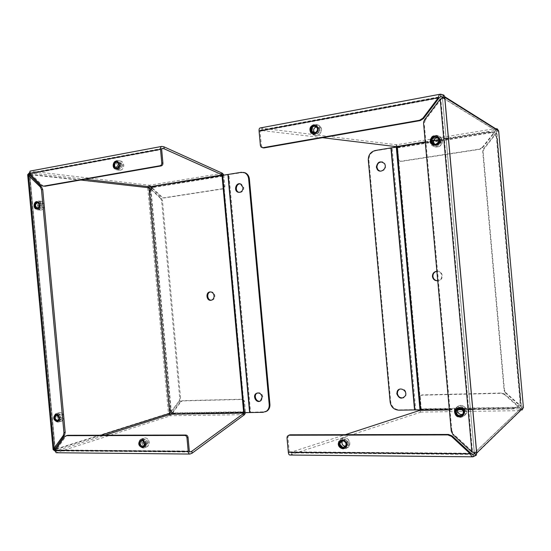 <?xml version="1.0" encoding="UTF-8"?>
<svg xmlns="http://www.w3.org/2000/svg" width="551" height="551" viewBox="0 0 551 551"><rect width="100%" height="100%" fill="white"/><g stroke="black" fill="none" stroke-linecap="round" stroke-linejoin="round"><path stroke-width="0.41" stroke-dasharray="2.75 2.07" d="M150.857 188.835L161.477 198.546L162.462 200.681L180.576 398.29L179.998 400.556L171.313 411.955M170.941 412.093L168.441 413.367L168.523 415.261L170.665 415.729L56.333 452.667L55.072 451.124M29.32 172.856L30.277 171.12L149.521 185.246L147.489 186.1L147.751 187.974L150.368 188.745M169.694 413.346L168.441 413.367L53.791 449.726L28.315 174.474L148.99 187.767M150.96 188.876L171.354 411.921M147.489 186.1L148.46 187.016M222.48 173.296L149.521 185.246L149.658 186.748M29.802 172.401L30.911 173.51L30.036 171.106M29.919 174.054L30.911 173.51M170.534 414.235L170.665 415.729L244.513 414.655M168.523 415.261L169.309 414.187M55.63 451.483L56.519 450.201L55.472 449.864M190.24 453.976L56.333 452.667L56.519 450.201M171.106 411.735L179.171 400.804L179.998 400.556M161.477 198.546L160.616 198.463L161.608 200.598L179.757 398.531L179.171 400.804M160.616 198.463L150.685 189.11M149.521 185.246L152.035 187.657L151.167 187.56M223.761 174.963L224.939 186.679L223.479 188.814L164.26 197.947L162.29 197.299L152.035 187.657L223.968 176.01M222.9 175.066L224.154 186.575L222.694 188.718L163.413 197.864L162.538 197.823L161.443 197.217L162.29 197.299M84.95 179.261L30.429 172.938L30.801 173.779L29.499 173.627M58.103 421.301L58.95 421.122C62.332 419.841 59.921 412.623 56.636 414.173C54.067 417.169 54.556 419.545 58.103 421.301M38.474 209.105C41.656 206.749 41.697 204.318 38.598 201.811C35.002 200.888 34.079 208.595 37.723 209.098L38.474 209.105M171.871 413.16L172.704 412.892L170.665 415.729M55.107 450.387L56.36 449.995L56.147 450.87L104.993 435.214M245.477 411.707L172.704 412.892L181.031 401.638L182.849 400.66L242.688 399.227L244.506 401.059L245.464 412.795M181.031 401.638L180.205 401.886L181.121 401.121L182.03 400.908L241.937 399.475L243.756 401.321L244.596 412.844M151.566 187.932L161.443 197.217M41.229 185.391L42.523 185.522L30.801 173.779L161.663 149.507M180.205 401.886L172.188 412.733M189.303 451.042L56.36 449.995L65.721 436.44L64.481 436.819M117.811 169.116C121.186 166.932 121.434 164.412 118.548 161.539C114.746 159.769 112.514 167.669 116.433 168.985L117.811 169.116M42.523 185.522L43.77 186.252M143.377 447.143C139.685 445.594 138.983 443.162 141.27 439.856C144.576 437.473 148.288 444.547 144.851 446.689L143.377 447.143M66.754 435.538L65.721 436.44M210.489 291.92L210.888 291.858C213.092 291.913 214.422 293.201 214.869 295.715C214.897 298.208 213.857 299.71 211.763 300.205L211.315 300.226M228.293 174.653L155.719 186.217C152.117 187.244 150.347 189.971 150.389 194.393L169.86 406.597C170.624 410.943 172.862 413.305 176.582 413.684L249.975 412.279L228.293 174.653L228.899 174.564L250.588 412.251L249.975 412.279M250.588 412.251L265.479 411.776M243.542 172.394L228.899 174.564M240.236 183.876L241.366 184.103L243.79 187.615C243.618 190.977 242.068 192.575 239.141 192.402M257.365 392.987C260.23 392.243 262.062 393.531 262.861 396.844L261.208 400.653L260.113 401.121M146.883 443.307L145.244 447.405C141.187 450.463 136.593 441.661 140.911 439.126C143.928 438.038 145.919 439.429 146.883 443.307M141.71 440.69C141.393 444.313 142.771 446.441 145.85 447.081L147.634 446.524L149.28 442.446C148.315 438.589 146.325 437.205 143.315 438.286L141.731 440.628M145.946 446.854C150.637 446.93 149.81 437.887 145.127 437.942C140.45 437.9 141.276 446.868 145.946 446.854M146.208 443.3C145.409 440.104 143.763 438.961 141.276 439.863C137.729 441.957 141.511 449.189 144.844 446.682L146.208 443.3M148.088 442.405C146.022 438.486 144.328 438.479 142.991 442.391C145.044 446.303 146.745 446.31 148.088 442.405M141.001 439.891C143.391 439.326 144.934 440.531 145.616 443.514L144.252 446.902L143.432 447.274M143.294 440.814L144.1 439.856C145.981 439.168 147.22 440.029 147.826 442.439L146.793 444.994L144.699 445.077M61.216 417.603C61.313 419.676 60.644 421.088 59.205 421.846C55.169 423.836 52.207 414.924 56.402 413.436C58.916 412.94 60.52 414.331 61.216 417.603M63.661 415.936C62.697 413.278 61.154 412.217 59.033 412.747C55.437 413.973 57.008 421.618 60.803 421.35L61.829 421.122L63.84 417.865M60.906 421.136C65.101 421.136 64.309 412.575 60.121 412.699C55.94 412.733 56.732 421.226 60.906 421.136M60.61 417.617C60.031 414.917 58.709 413.767 56.636 414.18C53.192 415.413 55.623 422.741 58.943 421.116L60.61 417.617M62.8 416.887C60.934 413.202 59.412 413.222 58.234 416.955C60.093 420.633 61.616 420.613 62.8 416.887M55.947 414.352L55.988 414.352C58.069 413.946 59.391 415.089 59.963 417.789L58.296 421.288L57.724 421.453M58.399 415.64L59.536 414.331C61.106 414.015 62.105 414.882 62.538 416.921L61.278 419.559L59.246 419.104M59.37 418.746L58.675 415.888M58.826 416.15L59.384 418.436M41.545 204.896C41.477 208.195 40.175 209.855 37.647 209.869C33.225 209.263 34.341 199.917 38.701 201.046C40.299 201.508 41.249 202.796 41.545 204.896M44.08 204.125L41.415 201.246C37.069 200.123 35.953 209.428 40.361 210.027L41.256 210.041C42.964 209.614 43.963 208.292 44.259 206.067M41.366 209.869C45.513 209.263 44.721 200.681 40.581 201.411C36.449 202.052 37.241 210.572 41.366 209.869M40.939 204.993C40.698 203.257 39.92 202.203 38.598 201.818C35.009 200.901 34.093 208.588 37.723 209.091C39.81 209.084 40.884 207.713 40.939 204.993M43.226 205.275C41.38 201.804 39.879 202.045 38.722 206.005C40.56 209.476 42.069 209.235 43.226 205.275M37.358 201.728L37.923 201.769C39.245 202.155 40.03 203.209 40.271 204.951C40.216 207.672 39.142 209.043 37.055 209.049L36.972 209.049M39.3 203.732L41.194 202.892L42.971 205.289C42.923 207.341 42.117 208.374 40.533 208.374L39.149 207.314M39.383 206.997L39.507 204.084M39.582 204.387L39.486 206.701M121.254 164.563C121.034 168.489 119.36 170.225 116.233 169.77C111.474 168.193 114.181 158.605 118.789 160.761L121.254 164.563M116.695 168.117L118.754 170.121L120.4 170.28C122.673 169.591 123.796 167.807 123.768 164.935L121.303 161.147C117.273 160.947 115.731 163.254 116.667 168.069M120.497 170.107C125.125 169.343 124.292 160.265 119.677 161.161C115.069 161.96 115.903 170.968 120.497 170.107M120.586 164.68L118.548 161.546C114.753 159.783 112.528 167.662 116.44 168.971C119.023 169.35 120.407 167.924 120.586 164.68M122.604 165.183C120.566 161.56 118.885 161.856 117.577 166.085C119.608 169.715 121.282 169.412 122.604 165.183M117.074 161.257L117.928 161.45L119.966 164.591C119.849 167.621 118.575 169.088 116.137 168.985M118.74 163.158L120.793 162.827L122.336 165.19C122.198 167.642 121.151 168.716 119.195 168.427L118.196 167.642M289.812 455.03L473.268 456.731L520.667 410.64L522.465 409.999L523.422 407.657C523.512 406.913 522.637 406.314 520.812 405.867L505.839 392.711L504.454 390.032L483.11 151.759L483.998 148.866L496.417 133.232C498.138 132.474 498.896 131.744 498.676 131.035L496.809 131.338L495.59 130.415L495.432 128.583L396.548 144.782L260.065 127.984M505.839 392.711L505.481 392.994L520.481 406.177L496.038 133.005L496.809 131.338L521.535 407.692L520.481 406.177L520.812 405.867L496.417 133.232L496.038 133.005L483.599 148.674L483.998 148.866M523.422 407.657L521.535 407.692L474.349 452.977L442.446 97.727L496.809 131.338M522.465 409.999L521.012 408.725L521.535 407.692M520.64 410.357L520.502 408.808L521.012 408.725M290.095 454.947L420.241 412.334L421.184 408.835L420.199 396.279L421.963 394.922L501.747 393.015L504.606 394.068L519.559 407.23L519.228 407.54L520.502 408.808L473.054 454.375M471.904 452.068L472.448 451.551L473.922 452.543M442.054 98.298L440.828 99.49L440.201 99.104M497.319 128.906L496.114 130.429M505.481 392.994L504.096 390.308L482.71 151.566L483.599 148.674M520.571 410.426L519.559 407.23L421.184 408.835M420.089 410.598L420.241 412.334M420.62 410.123L419.621 397.333L419.697 396.555L421.467 395.198L501.382 393.297L504.248 394.351L504.606 394.068M291.61 454.162L291.417 452.047L345.319 434.684M288.717 435.262L287.918 437.363L289.241 451.827L289.798 452.853L291.417 452.047M424.683 119.636L425.344 119.96L440.828 99.49L472.448 451.551L453.604 434.181L453.012 434.649M435.166 136.207C433.169 136.641 431.839 137.86 431.185 139.858C429.353 145.526 438.148 147.93 439.918 142.213C440.566 138.294 438.982 136.297 435.166 136.207M459.527 407.23C456.008 407.878 454.747 409.978 455.739 413.532C458.136 419.366 467.179 415.516 464.038 409.965C463.005 408.195 461.504 407.285 459.527 407.23M425.344 119.96L424.249 123.706L423.581 123.39M451.262 431.151L451.854 430.696L453.604 434.181M451.854 430.696L424.249 123.706M448.438 138.094L495.59 130.415L494.557 131.882L494.936 132.109L495.432 128.583M397.664 147.868L494.936 132.109L482.545 147.744L479.914 149.293L400.928 161.464L398.972 160.486L398.731 159.687L397.664 147.868L396.548 144.782M260.403 145.547L261.381 145.781L260.058 131.255L260.43 130.126L262.166 130.594L261.973 128.473M396.114 144.624L396.272 146.366M322.5 137.688L262.166 130.594M482.545 147.744L482.139 147.544L479.508 149.094L400.391 161.298L398.428 160.32L398.194 159.521L396.885 146.731M420.688 409.131L519.228 407.54L504.248 394.351M482.139 147.544L494.557 131.882L397.126 147.682M342.86 439.56C341.159 439.643 340.001 440.497 339.388 442.136C337.515 447.26 345.918 450.918 347.199 445.497C347.536 442.116 346.09 440.132 342.86 439.56M314.366 125.263C316.109 125.036 317.424 125.711 318.32 127.288C320.882 131.903 313.739 136.841 311.329 132.164C310.144 128.817 311.157 126.516 314.366 125.263M261.381 145.781L262.607 147.744M436.881 271.244L437.26 271.202C442.012 270.631 444.237 277.869 439.987 280.115L437.735 280.762L439.512 280.17C443.727 277.952 441.599 270.761 436.881 271.237M415.723 409.634L512.389 408.381C517.788 407.768 520.523 404.785 520.605 399.447L497.36 139.637C496.327 134.375 493.104 131.916 487.669 132.261L392.14 148.04L415.723 409.634L415.061 409.634L391.485 148.164L392.14 148.04M391.485 148.164L375.92 150.692C371.236 151.959 368.888 155.113 368.874 160.162L390.7 401.831C391.616 406.776 394.488 409.462 399.317 409.882L415.061 409.634M425.269 142.117L431.846 141.049M438.754 139.92L487.277 132.026C492.718 131.682 495.955 134.148 496.981 139.417L497.36 139.637M520.605 399.447L520.275 399.744L496.981 139.417M520.275 399.744C520.192 405.095 517.451 408.077 512.044 408.69L512.389 408.381M449.327 409.675L457.055 409.551M461.896 409.476L512.044 408.69M399.406 389.275C404.2 388.29 406.383 390.335 405.949 395.411L403.787 397.643M382.415 161.966L384.984 163.695C386.458 168.578 384.743 171.037 379.818 171.058M309.931 130.504C309.173 124.987 316.88 121.84 319.084 126.82C322.142 132.392 313.547 138.329 310.619 132.722L309.931 130.504M311.873 131.558L312.493 133.301C315.413 138.88 323.974 132.977 320.93 127.433C319.849 125.511 318.258 124.691 316.15 124.967C313.257 125.821 311.811 127.86 311.811 131.097L311.852 131.434M316.253 125.201C310.378 126.227 311.301 136.4 317.169 135.312C323.072 134.327 322.142 124.071 316.253 125.201M310.778 130.353L311.336 132.157C313.746 136.82 320.868 131.896 318.313 127.295C314.573 124.009 312.066 125.029 310.778 130.353M313.512 130.835C313.87 135.264 320.351 134.12 319.924 129.678C319.546 125.229 313.071 126.413 313.512 130.835M315.571 125.201L317.858 127.143C318.747 131.634 317.087 133.824 312.872 133.714M316.474 126.923L319.291 128.452L319.642 129.685C319.091 133.135 317.41 134.189 314.593 132.839M430.055 141.779L430.248 139.685C432.018 132.164 443.665 135.243 440.821 142.53C439.057 148.233 430.29 147.585 430.055 141.779M431.426 142.351C431.653 148.123 440.387 148.777 442.136 143.102C442.942 138.363 441.041 135.939 436.426 135.835C434.002 136.359 432.397 137.84 431.612 140.264L431.426 142.351M436.502 136.083C429.794 137.144 430.772 148.005 437.473 146.883C444.223 145.87 443.238 134.912 436.502 136.083M431.027 141.621C431.219 146.428 438.486 146.931 439.912 142.206C442.198 136.235 432.68 133.714 431.192 139.864L431.027 141.621M433.334 142.075C433.713 146.814 441.124 145.636 440.662 140.891C440.27 136.131 432.859 137.357 433.334 142.075M437.322 136.379C439.512 137.592 440.263 139.493 439.581 142.068C438.231 144.906 436.144 145.932 433.313 145.14M437.632 137.936C439.223 138.26 440.139 139.251 440.38 140.898L440.194 142.434C438.872 144.961 437.039 145.588 434.705 144.321M454.348 411.962C453.535 406.128 462.268 404.069 464.886 409.524C468.756 416.28 457.723 420.964 454.844 413.842L454.348 411.962M455.587 411.101L456.076 412.968C458.942 420.048 469.92 415.385 466.07 408.67C464.824 406.562 463.019 405.474 460.65 405.412C457.302 405.812 455.615 407.706 455.587 411.101M460.726 405.598C453.934 405.667 454.906 416.487 461.69 416.356C468.515 416.336 467.537 405.412 460.726 405.598M455.333 411.948L455.753 413.525C458.143 419.345 467.165 415.509 464.025 409.972C461.896 405.446 454.658 407.127 455.333 411.948M457.509 411.032C457.888 415.743 465.381 415.654 464.92 410.922C464.527 406.183 457.041 406.321 457.509 411.032M455.03 412.162C454.355 407.334 461.6 405.653 463.735 410.185C464.748 412.479 464.362 414.386 462.585 415.922M458.356 408.711C460.478 406.913 462.434 407.203 464.245 409.593L464.645 410.963C464.7 412.575 464.011 413.691 462.571 414.311M338.348 443.899L338.589 441.737C340.304 435.648 349.906 439.739 348.032 445.807C346.868 451.173 338.596 449.506 338.348 443.899M340.07 442.735L340.084 442.928C340.332 448.507 348.569 450.167 349.733 444.822C350.126 440.752 348.377 438.376 344.492 437.694C342.453 437.797 341.062 438.823 340.318 440.779L340.063 442.556M344.589 437.859C338.631 437.818 339.554 447.942 345.505 447.929C351.49 448.018 350.567 437.804 344.589 437.859M339.209 443.899C339.416 448.514 346.207 449.898 347.185 445.497C348.755 440.483 340.8 437.088 339.402 442.143L339.209 443.899M341.799 442.887C342.164 447.295 348.735 447.336 348.308 442.908C347.929 438.472 341.358 438.479 341.799 442.887M339.402 442.143L338.975 442.377C340.38 437.322 348.335 440.717 346.765 445.738L344.94 448.087M342.453 440.821C344.967 438.906 346.827 439.615 348.032 442.949L347.929 444.147L345.477 446.207M147.751 187.974L168.441 413.367M30.277 171.12L162.049 146.428M150.43 189.558L170.782 411.342M169.198 407.947L149.486 193.187M180.576 398.29L179.757 398.531M162.462 200.681L161.608 200.598M80.687 180.005L30.126 174.261M224.939 186.679L224.154 186.575M55.19 448.645L29.899 175.314M29.809 175.246L55.114 448.728M55.658 449.595L100.881 435.221M244.506 401.059L243.756 401.321M162.077 148.433L30.429 172.938L161.966 148.481M223.183 175.886L152.124 187.409M172.814 413.147L244.734 411.983M189.771 451.978L56.168 450.842M164.26 197.947L163.413 197.864M223.479 188.814L222.694 188.718M182.03 400.908L182.849 400.66M242.688 399.227L241.937 399.475M244.444 412.609L222.783 175.314M263.819 412.045L263.096 412.32M175.755 413.953L176.582 413.684M169.026 406.852L169.86 406.597M150.389 194.393L149.521 194.303M154.852 186.114L155.719 186.217M241.979 172.442L241.221 172.311M244.678 412.603L223.01 175.28M444.774 96.756L440.71 94.207L260.341 128.011M420.64 412.093L520.667 410.64M483.11 151.759L482.71 151.566M504.454 390.032L504.096 390.308M420.124 397.051L419.621 397.333M287.002 437.797L287.918 437.363M495.59 130.415L444.933 99.049M443.1 97.913L442.515 97.555M398.731 159.687L398.194 159.521M472.421 454.375L289.902 452.826M449.347 409.91L456.848 409.792M462.144 409.71L468.088 409.62M472.813 409.545L520.502 408.808M470.878 453.266L289.241 451.827M425.241 141.869L431.853 140.794M438.699 139.679L443.769 138.852M260.533 130.139L440.332 96.68M260.058 131.255L438.968 98.071M501.747 393.015L501.382 393.297M421.963 394.922L421.467 395.198M479.508 149.094L479.914 149.293M400.928 161.464L400.391 161.298M397.478 146.917L421.171 409.82M375.92 150.692L375.341 150.506M487.277 132.026L487.669 132.261M399.317 409.882L398.786 410.178M397.23 146.965L420.916 409.82M390.156 402.113L390.7 401.831M368.288 159.997L368.874 160.162M30.388 172.284L30.525 173.338M54.9 449.079L29.527 174.936M58.95 421.122L57.697 421.467M37.923 201.769L37.303 201.714M56.174 450.463L56.23 451.517M189.888 452.006L56.147 450.87M162.538 197.823L163.385 197.905M117.928 161.45L117.349 161.353M43.205 186.197L42.482 186.128M181.121 401.121L181.94 400.873M66.251 435.689L65.514 435.91M144.252 446.902L143.708 447.109M210.888 291.858L210.089 291.927M211.763 300.205L210.964 300.288M241.366 184.103L240.601 183.993M261.208 400.653L260.478 400.908M145.244 447.405L147.634 446.524M140.911 439.126L143.315 438.286M143.914 446.041L146.793 444.994M142.089 440.559L144.1 439.856M59.205 421.846L61.829 421.122M56.402 413.436L59.033 412.747M58.296 421.288L58.943 421.116M58.124 420.42L61.278 419.559M56.808 415.055L59.536 414.331M37.647 209.869L40.361 210.027M38.701 201.046L41.415 201.246M37.682 208.195L40.533 208.374M37.929 202.658L41.194 202.892M116.233 169.77L118.754 170.121M118.789 160.761L121.303 161.147M117.053 168.117L119.195 168.427M117.769 162.366L120.793 162.827M472.717 451.737L474.342 452.619M442.329 98.195L441.041 99.276M482.786 150.402L483.186 150.595M504.344 391.368L504.702 391.086M442.425 97.789L474.315 452.922M439.918 142.213L439.292 141.938M464.038 409.965L463.467 410.371M424.332 122.205L423.664 121.881M452.171 432.06L451.579 432.521M472.689 454.41L289.798 452.853M260.43 130.126L440.58 96.604M419.697 396.555L420.199 396.279M339.388 442.136L338.569 442.591M346.765 445.738L346.386 445.966M288.304 435.731L287.388 436.165M398.428 160.32L398.972 160.486M317.858 127.143L317.445 126.999M311.329 132.164L310.433 131.889M262.111 147.386L261.133 147.151M437.26 271.202L436.785 271.244M439.987 280.115L439.512 280.17M405.949 395.411L405.433 395.687M384.984 163.695L384.419 163.537M310.619 132.722L312.493 133.301M319.084 126.82L320.93 127.433M310.874 132.013L311.336 132.157M317.066 127.722L319.291 128.452M430.248 139.685L431.612 140.264M440.821 142.53L442.136 143.102M438.603 141.745L440.194 142.434M464.886 409.524L466.07 408.67M454.844 413.842L456.076 412.968M462.806 410.633L464.245 409.593M348.032 445.807L349.733 444.822M338.589 441.737L340.318 440.779M345.883 445.325L347.929 444.147"/><path stroke-width="0.83" d="M171.313 411.955L170.941 412.093M150.368 188.745L150.857 188.835M55.072 451.124L53.11 449.623L63.296 435.462L63.937 432.7L41.456 189.551L40.313 186.934L27.66 174.715L29.32 172.856M170.714 412.21L169.309 414.187L170.534 414.235L171.871 413.16L172.814 413.147M152.124 187.409L151.167 187.56L149.658 186.748L148.46 187.016L150.196 188.69M161.622 146.435L30.036 171.106L29.499 173.627L41.229 185.391L43.474 186.169L159.983 165.748C161.195 165.39 161.787 164.467 161.774 162.986L160.52 149.293C160.437 147.613 160.844 146.656 161.732 146.414L163.936 146.8L222.48 173.296L223.761 174.963M28.315 174.474L29.919 174.054M53.791 449.726L55.21 449.74L55.19 448.645L53.943 449.037L28.59 175.17L29.899 175.314L29.713 174.212L29.809 175.246M56.849 421.646C53.302 419.89 52.813 417.506 55.382 414.504C58.675 412.947 61.085 420.186 57.697 421.467L56.849 421.646M37.179 209.029L36.435 209.015C32.785 208.512 33.707 200.791 37.303 201.714C40.409 204.228 40.368 206.666 37.179 209.029M245.464 412.795L244.513 414.655L192.024 453.239L189.909 454.052C189.007 453.976 188.442 453.122 188.222 451.476L186.975 437.838C186.713 436.378 185.963 435.579 184.716 435.435L66.547 435.669L64.481 436.819L55.107 450.387L56.078 452.743L189.792 454.052M170.782 411.342L170.851 412.079L171.106 411.735M150.685 189.11L150.361 188.807L150.43 189.558M222.9 175.066L221.998 174.763L221.853 173.193M163.936 146.8L164.122 148.791L221.998 174.763M159.983 165.748L161.126 165.927C162.331 165.569 162.924 164.653 162.91 163.165L161.663 149.507L162.118 148.426L164.122 148.791M29.899 175.314L41.6 187.058L40.313 186.934M63.296 435.462L64.543 435.09L65.183 432.335L63.937 432.7M64.543 435.09L55.19 448.645M41.456 189.551L42.744 189.668L41.6 187.058M42.744 189.668L65.183 432.335M186.975 437.838L188.056 437.432L189.303 451.042L189.937 452.006L191.844 451.248L192.024 453.239M243.921 414.875L243.776 413.305L191.844 451.248M244.596 412.844L243.776 413.305M151.167 187.56L151.566 187.932M116.612 168.95L115.235 168.813C111.309 167.497 113.547 159.583 117.349 161.353C120.235 164.232 119.987 166.76 116.612 168.95M172.188 412.733L171.871 413.16M142.234 447.564C138.535 446.007 137.833 443.576 140.126 440.256C143.432 437.866 147.151 444.96 143.708 447.109L142.234 447.564M161.126 165.927L44.762 186.293M188.056 437.432C187.795 435.972 187.044 435.173 185.797 435.035L67.787 435.297L66.251 435.689M211.315 300.226C207.121 300.35 206.35 292.615 210.489 291.92M214.084 295.791C214.105 298.291 213.065 299.792 210.964 300.288C206.308 301.06 205.371 292.154 210.089 291.927C212.3 291.982 213.63 293.27 214.084 295.791M228.121 174.44L241.221 172.311L244.616 172.766C246.938 173.937 248.274 175.976 248.639 178.882L269.198 404.579C269.37 407.396 268.475 409.593 266.512 411.163L263.096 412.32L175.755 413.953C172.029 413.567 169.784 411.204 169.026 406.852L149.521 194.303C149.473 189.875 151.249 187.147 154.852 186.114L228.121 174.44L249.851 412.534M239.141 192.402L238.831 192.313C234.774 191.114 236.035 183.538 240.236 183.876M260.113 401.121C256.091 402.264 253.357 395.163 257.041 393.159L257.365 392.987M265.479 411.776L267.228 410.888C269.191 409.317 270.086 407.127 269.914 404.31L249.389 178.999C249.031 176.1 247.688 174.068 245.374 172.897L243.542 172.394M243.025 187.505C242.791 191.066 241.138 192.636 238.066 192.216C233.349 190.763 236.042 181.982 240.601 183.993L243.025 187.505M262.131 397.092L260.478 400.908C256.449 403.821 252.014 395.811 256.311 393.407C259.28 392.353 261.222 393.586 262.131 397.092M143.432 447.274C140.064 448.342 137.592 441.847 140.677 440.07L141.001 439.891M144.699 445.077L143.033 442.425L143.294 440.814M144.996 443.514C142.923 439.574 141.214 439.567 139.878 443.5C141.938 447.44 143.646 447.44 144.996 443.514M144.947 443.472L143.914 446.041C141.393 447.929 138.535 442.46 141.208 440.869C143.095 440.18 144.341 441.048 144.947 443.472M63.84 417.865L63.661 415.936M57.724 421.453C54.501 422.087 52.868 415.426 55.988 414.352L55.995 414.345M59.246 419.104L58.254 416.983L58.399 415.64M58.675 415.888C56.236 414.228 54.99 415.075 54.921 418.416C56.512 421.322 57.993 421.432 59.37 418.746M59.384 418.436L58.124 420.42C54.983 419.752 54.397 417.995 56.374 415.165L58.826 416.15M44.259 206.067L44.08 204.125M37.048 209.043C33.763 208.609 34.052 201.728 37.358 201.728M39.149 207.314L38.735 205.978L39.3 203.732M39.507 204.084C37.633 201.694 36.194 202.086 35.195 205.254C35.918 208.533 37.316 209.118 39.383 206.997M39.486 206.701L37.275 208.168C34.761 205.798 34.982 203.96 37.929 202.658L39.582 204.387M116.137 168.985L115.813 168.888C112.397 167.786 113.534 160.864 117.074 161.257M118.196 167.642L117.618 166.044L118.74 163.158M119.36 164.701C117.308 161.057 115.627 161.36 114.312 165.61C116.351 169.26 118.038 168.957 119.36 164.701M119.319 164.742C119.181 167.208 118.128 168.289 116.171 167.993C113.217 166.994 114.904 161.044 117.769 162.366L119.319 164.742M440.71 94.207L440.345 94.193C439.409 94.435 438.748 95.537 438.376 97.493L438.968 98.071L440.924 96.57L440.71 94.207L443.934 95.13L444.774 97.3L440.201 99.104L424.683 119.636L423.664 121.881L423.581 123.39L451.262 431.151L453.012 434.649L471.904 452.068L476.711 452.991L476.264 455.236L472.889 456.82C471.925 456.745 471.091 455.78 470.375 453.921L451.469 436.364L447.88 434.918L289.082 435.235L287.388 436.165L287.002 437.797L288.325 452.295C288.538 454.045 289.041 454.954 289.812 455.03L472.751 456.813M498.676 131.035L444.774 97.3L476.711 452.991L523.422 407.657L498.676 131.035L497.319 128.906L495.432 128.583L444.774 96.756M476.264 455.236L474.452 453.563L473.054 454.375L473.268 456.731M476.711 452.991L474.349 452.977L474.452 453.563M473.922 452.543L474.349 452.977M434.525 135.925C438.348 136.007 439.932 138.012 439.292 141.938C437.515 147.675 428.706 145.264 430.531 139.582C431.192 137.578 432.521 136.359 434.525 135.925M458.949 407.63C460.925 407.685 462.434 408.601 463.467 410.371C466.621 415.943 457.557 419.793 455.154 413.946C454.162 410.385 455.422 408.277 458.949 407.63M444.774 97.3L442.446 97.727L442.054 98.298M443.934 95.13L442.446 97.727M442.515 97.555L440.924 96.57L442.439 97.107M420.62 410.123L345.319 434.684M472.421 454.375L473.054 454.375L470.878 453.266L470.327 453.783L288.325 452.295M440.215 94.214L260.065 127.984C259.307 128.204 258.977 129.203 259.08 130.986L260.403 145.547L261.133 147.151L262.917 147.709L419.573 120.263L422.851 118.21L438.334 97.685L259.08 130.986M396.885 146.731L322.5 137.688M342.047 440.015C345.284 440.586 346.731 442.57 346.386 445.966C345.105 451.393 336.689 447.736 338.569 442.591C339.182 440.952 340.339 440.091 342.047 440.015M451.469 436.364L452.061 435.889L470.878 453.266M438.968 98.071L423.519 118.541L422.851 118.21M313.485 124.967C315.22 124.74 316.543 125.414 317.445 126.999C320.007 131.62 312.858 136.572 310.433 131.889C309.249 128.535 310.268 126.227 313.485 124.967M452.061 435.889L448.48 434.457L447.88 434.918M289.082 435.235L289.998 434.801L288.717 435.262M289.998 434.801L448.48 434.457M262.607 147.744L263.895 147.944L420.248 120.586L423.519 118.541M432.914 276.388C432.914 273.62 434.229 271.905 436.881 271.244L436.785 271.244C433.912 271.746 432.466 273.482 432.432 276.444C433.01 279.398 434.78 280.845 437.735 280.783C435.014 280.576 433.403 279.123 432.914 276.388M391.176 147.93L414.8 409.93L398.786 410.178C393.951 409.758 391.072 407.065 390.156 402.113L368.288 159.997C368.302 154.941 370.651 151.78 375.341 150.506L425.269 142.117M431.846 141.049L438.754 139.92M414.8 409.93L449.327 409.675M457.055 409.551L461.896 409.476M403.787 397.643C400.391 398.449 398.242 397.057 397.34 393.462L397.781 391.024L399.406 389.275M379.818 171.058L377.89 169.701L376.918 167.249C377.139 163.606 378.971 161.849 382.415 161.966M396.803 393.731L397.243 391.286C399.496 386.189 407.768 390.604 405.433 395.687C401.886 399.503 399.014 398.848 396.803 393.731M376.347 167.098C377.545 161.725 380.231 160.541 384.419 163.537C387.766 168.014 380.589 174.054 377.318 169.556L376.347 167.098M312.872 133.714L310.874 132.013L310.316 130.208C310.564 126.592 312.321 124.925 315.571 125.201M314.593 132.839L313.615 130.773C313.629 128.672 314.587 127.391 316.474 126.923M311.088 130.07C311.453 134.534 317.968 133.376 317.534 128.906C317.156 124.423 310.647 125.621 311.088 130.07M311.37 130.064C312.334 126.034 314.235 125.249 317.066 127.722C319.036 131.214 313.602 134.981 311.783 131.413L311.37 130.064M433.313 145.14L430.689 141.483L430.854 139.72C432.142 136.627 434.298 135.512 437.322 136.379M434.705 144.321L433.492 142.013L433.623 140.663C434.346 138.742 435.683 137.833 437.632 137.936M431.578 141.338C431.956 146.105 439.409 144.92 438.954 140.14C438.555 135.346 431.102 136.586 431.578 141.338M431.86 141.331L431.991 139.968C433.148 135.339 440.29 137.24 438.603 141.745C435.903 145.237 433.658 145.099 431.86 141.331M462.585 415.922C459.672 417.438 457.296 416.708 455.443 413.746L455.03 412.162M462.571 414.311C460.595 414.82 459.073 414.138 458.005 412.279L457.674 411.067L458.356 408.711M455.925 412.155C456.304 416.893 463.839 416.811 463.384 412.045C462.985 407.279 455.45 407.409 455.925 412.155M456.2 412.107C457.351 408.05 459.548 407.561 462.806 410.633C465.14 414.813 458.363 417.699 456.531 413.333L456.2 412.107M344.94 448.087C341.765 449.01 339.712 447.694 338.782 444.14L338.975 442.377M345.477 446.207C343.507 446.11 342.323 445.022 341.916 442.935L342.453 440.821M339.568 444.14C339.933 448.583 346.538 448.624 346.111 444.161C345.732 439.705 339.127 439.705 339.568 444.14M339.843 444.099L339.981 442.784C341.035 438.92 347.102 441.516 345.883 445.325C343.569 448.321 341.558 447.908 339.843 444.099M100.881 435.221L169.694 413.346L169.198 407.947M149.486 193.187L148.99 187.767L80.687 180.005M30.126 174.261L29.713 174.212M84.95 179.261L149.658 186.748L222.625 174.867M161.774 162.986L162.91 163.165M29.499 173.627L160.52 149.293M55.114 448.728L55.21 449.74M244.369 413.085L170.534 414.235L104.993 435.214M188.222 451.476L55.107 450.387M66.547 435.669L67.787 435.297M185.797 435.035L184.716 435.435M243.694 412.885L221.998 175.19M244.307 412.864L222.604 175.101M249.617 412.541L227.894 174.474M248.639 178.882L249.389 178.999M269.198 404.579L269.914 404.31M440.201 99.104L471.904 452.068M444.933 99.049L443.1 97.913M420.482 410.357L449.347 409.91M456.848 409.792L462.144 409.71M468.088 409.62L472.813 409.545M396.699 146.518L425.241 141.869M431.853 140.794L438.699 139.679M443.769 138.852L448.438 138.094M440.332 96.68L440.924 96.57M419.573 120.263L420.248 120.586M263.895 147.944L262.917 147.709M396.934 146.724L420.675 410.123M396.272 146.848L420 410.116M414.552 409.93L390.928 147.978M53.089 449.409L27.688 174.949M28.328 175.115L28.996 175.211M53.605 449.168L54.432 448.886M54.935 449.458L54.9 449.079M29.527 174.936L29.492 174.543M55.947 414.352L55.382 414.504M36.972 209.049L36.435 209.015M115.855 168.902L115.235 168.813M140.712 440.049L140.126 440.256M238.831 192.313L238.066 192.216M257.041 393.159L256.311 393.407M245.374 172.897L244.616 172.766M267.228 410.888L266.512 411.163M141.208 440.869L142.089 440.559M56.374 415.165L56.808 415.055M37.275 208.168L37.682 208.195M116.171 167.993L117.053 168.117M444.705 97.334L476.636 452.977M397.781 391.024L397.243 391.286M377.89 169.701L377.318 169.556M311.783 131.413L314.029 132.116M431.991 139.968L433.623 140.663M456.531 413.333L458.005 412.279M339.981 442.784L342.054 441.627"/></g></svg>
